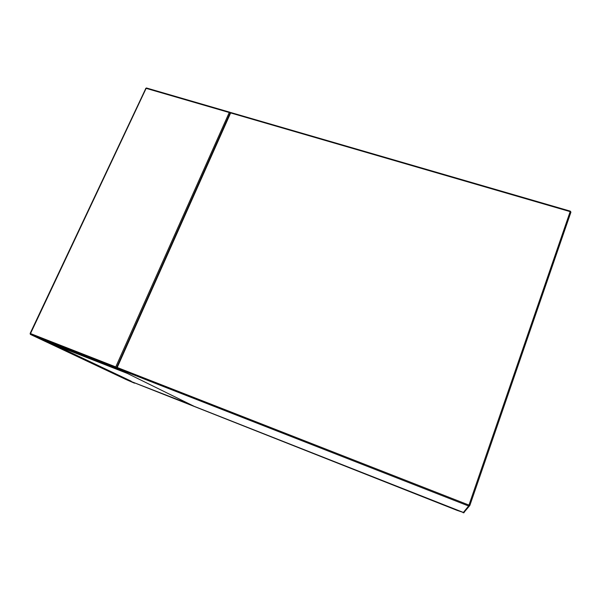 <?xml version="1.0" encoding="UTF-8"?>
<svg xmlns="http://www.w3.org/2000/svg" width="601" height="601" viewBox="0 0 601 601"><rect width="100%" height="100%" fill="white"/><g stroke="black" fill="none" stroke-linecap="round" stroke-linejoin="round"><path stroke-width="0.9" d="M463.108 512.766L464.017 512.743L463.363 512.458L457.196 510.414L463.236 512.42M130.785 381.38L457.346 510.069L457.196 510.414L130.74 381.35M134.496 383.183L125.729 379.389L134.504 383.168M119.727 369.66L116.466 368.128L115.768 366.918L229.244 112.522L230.115 112.297L230.318 112.718M190.863 404.698L131.086 381.485L41.191 338.972L119.704 369.72M131.213 381.192L46.653 341.113M125.647 379.336L131.086 381.485M54.586 344.215L54.338 344.756M54.969 345.057L127.374 373.431M194.206 406.344L463.371 512.443L468.63 506.012L117.18 368.413L194.115 406.299M469.419 505.974L464.272 512.044L463.363 512.458M570.905 212.221L570.326 211.161L570.905 212.221L469.839 505.471L468.968 505.088L570.161 211.642L230.641 112.928L117.203 367.481L468.968 505.088L468.63 506.012L469.839 505.471M230.145 113.108L230.957 112.545L230.145 112.928L116.752 367.316L117.18 368.413L117.203 367.481L116.752 367.316L116.932 368.233M231.137 112.635L570.326 211.161L570.92 212.153M464.212 512.172L464.017 512.743M229.244 112.522L146.133 88.355L30.508 333.563L115.768 366.918M116.669 367.677L116.466 368.128L30.553 334.494L125.714 379.366M230.115 112.297L146.486 87.994L145.727 88.355L146.712 88.107M30.553 334.494L30.133 333.427L30.553 334.494M145.75 88.565L30.133 333.427L30.358 334.366"/></g></svg>
